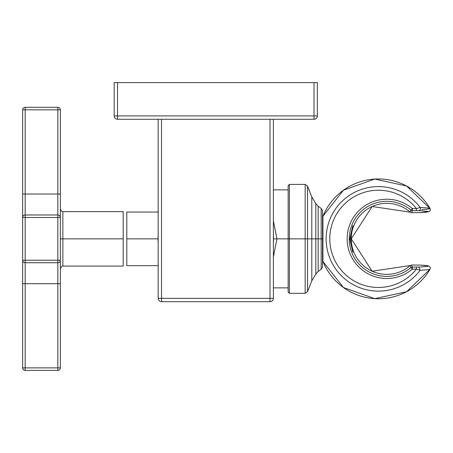 <?xml version="1.0" encoding="UTF-8"?>
<svg xmlns="http://www.w3.org/2000/svg" width="453" height="453" viewBox="0 0 453 453"><rect width="100%" height="100%" fill="white"/><g stroke="black" fill="none" stroke-linecap="round" stroke-linejoin="round"><path stroke-width="0.68" d="M117.537 82.605L114.184 82.605L117.537 82.605L117.537 115.906L314.008 115.906L314.008 82.605L117.537 82.605L117.537 115.906L114.184 115.906L114.184 82.605L114.184 115.906A3.352 3.352 0 0 0 117.537 119.258A3.352 3.352 0 0 1 114.184 115.906L117.537 115.906L117.537 119.258L117.537 115.906L314.008 115.906L314.008 82.605L117.537 82.605M317.36 82.605L314.008 82.605L317.36 82.605L317.36 115.906L314.008 115.906L314.008 119.258L117.537 119.258L314.008 119.258L314.008 115.906L317.36 115.906A3.352 3.352 0 0 1 314.008 119.258A3.352 3.352 0 0 0 317.36 115.906L317.36 82.605M161.523 301.698L270.022 301.698L161.523 301.698L161.523 298.346L270.022 298.346L270.022 119.258L270.022 301.698L270.022 298.346L273.374 298.346L158.171 298.346L158.171 119.258L158.171 298.346A3.352 3.352 0 0 0 161.523 301.698A3.352 3.352 0 0 1 158.171 298.346L161.523 298.346L161.523 301.698M161.523 119.258L161.523 298.346L161.523 119.258M273.374 119.258L273.374 298.346A3.352 3.352 0 0 1 270.022 301.698A3.352 3.352 0 0 0 273.374 298.346L273.374 119.258M288.159 238.856L276.93 238.856L273.374 220.77L276.93 238.856L288.159 238.856L288.159 185.656L289.416 184.399L289.416 238.856L289.416 184.399L305.169 184.399L305.169 238.856L289.416 238.856L305.169 238.856L305.169 293.317L305.169 184.399L307.559 186.138L307.559 238.856L311.789 238.856L311.789 196.891L311.789 238.856L307.559 238.856L307.559 291.579L311.789 280.826L311.789 238.856L315.809 238.856L315.809 203.59L315.809 238.856L318.153 238.856L318.153 206.228L318.153 238.856L321.177 238.856L321.177 208.414L318.153 206.228L315.809 203.59L311.789 196.891L307.559 186.138L307.559 238.856L305.169 238.856L307.559 238.856L307.559 291.579L305.169 293.317L289.416 293.317L289.416 238.856L288.159 238.856L289.416 238.856L289.416 293.317L288.159 292.06L288.159 238.856M273.374 256.947L276.93 238.856L273.374 256.947M276.93 238.856L273.499 238.856A57.729 57.729 0 0 1 273.374 242.666A57.729 57.729 0 0 0 273.499 238.856A57.729 57.729 0 0 1 273.374 242.666M158.171 265.668L126.795 265.668L126.795 212.049L126.795 265.668L126.795 238.856L156.285 238.856L126.795 238.856L126.795 212.049L158.171 212.049M156.285 238.856L158.046 238.856L156.285 238.856M322.932 238.856L322.513 238.856L322.932 238.856M322.513 238.856L322.513 259.597L322.513 218.12L322.513 238.856L311.789 238.856L311.789 280.826L315.809 274.127L315.809 238.856L315.809 274.127L318.153 271.489L318.153 238.856L318.153 271.489L321.177 269.303L321.177 208.414L322.513 210.634L322.513 267.083L321.177 269.303L321.177 238.856L322.513 238.856M420.208 270.22A51.665 1.789 0 0 0 430.05 269.201A59.904 59.904 0 0 1 322.932 261.477L322.932 216.234A59.904 59.904 0 0 1 430.05 208.516A51.665 1.789 180 0 0 420.208 207.497A52.265 52.265 180 0 0 343.232 200.198A52.265 52.265 180 0 0 343.232 277.519A52.265 52.265 180 0 0 420.208 270.22A52.265 52.265 0 0 1 343.232 277.519A52.265 52.265 0 0 1 343.232 200.198A52.265 52.265 0 0 1 420.208 207.497L416.409 208.561L412.338 208.561A39.643 39.643 180 0 0 357.966 211.63A39.643 39.643 180 0 0 357.966 266.087A39.643 39.643 180 0 0 412.338 269.161L416.409 269.161A48.607 48.607 0 0 1 345.339 274.495A48.607 48.607 0 0 1 345.339 203.221A48.607 48.607 0 0 1 416.409 208.561A48.607 48.607 180 0 0 345.339 203.221A48.607 48.607 180 0 0 345.339 274.495A48.607 48.607 180 0 0 416.409 269.161L420.208 270.22L418.748 267.027L412.338 267.066L411.584 265.033L420.146 265.067A49.853 1.727 180 0 1 418.748 267.027A49.853 1.727 0 0 0 420.146 265.067A2.095 1.755 -87 0 1 420.254 265.067L411.584 265.028L410.203 265.549A35.515 35.515 0 0 1 361.126 263.42A35.515 35.515 0 0 1 361.126 214.297A35.515 35.515 0 0 1 410.203 212.163L410.99 210.158A37.548 37.548 180 0 0 359.489 213.069A37.548 37.548 180 0 0 359.489 264.648A37.548 37.548 180 0 0 410.99 267.559L410.203 265.549L410.99 267.559L412.338 267.066L416.409 267.066L416.409 269.161L420.208 270.22L418.748 267.027L416.409 267.066L416.409 269.161L412.338 269.161L412.338 267.066L411.584 265.028L410.203 265.549A35.515 35.515 0 0 1 361.126 263.42A35.515 35.515 0 0 1 361.126 214.297A35.515 35.515 0 0 1 410.203 212.163L411.584 212.684L412.338 210.651L418.748 210.69A49.853 1.727 0 0 1 420.146 212.644L411.584 212.684L420.146 212.644A49.853 1.727 180 0 0 418.748 210.69A2.095 1.693 -87.3 0 0 420.22 209.597A2.095 1.693 -87.3 0 0 420.208 207.497A51.665 1.789 0 0 1 430.05 208.516A59.904 59.904 180 0 0 322.932 216.234L322.932 261.477L343.487 287.536L374.756 298.652L406.562 291.732L430.05 269.201A51.665 1.789 180 0 1 420.208 270.22M421.658 209.529A51.665 1.789 180 0 0 430.05 208.516L406.556 185.979L374.744 179.065L343.482 190.186L322.932 216.234M349.784 238.856L350.713 238.856L352.802 225.452L349.784 238.861L352.802 252.264L350.713 238.856L349.784 238.856M420.367 212.633L411.584 212.684L410.203 212.163L411.584 212.684L412.338 210.651L412.338 208.561L416.409 208.561L416.409 210.651L418.748 210.69A2.095 1.693 -87.3 0 0 420.22 209.597A2.095 1.693 -87.3 0 0 420.208 207.497L416.409 208.561L416.409 210.651L412.338 210.651L410.99 210.158L410.203 212.163L372.128 206.506L351.262 238.856L372.128 271.211L410.203 265.549L411.584 265.028L420.146 265.067A2.095 1.755 -87 0 1 420.259 265.067L428.583 265.917L429.982 266.896L430.35 268.102L430.05 269.201M420.254 212.644L429.172 211.551L429.982 210.821L430.35 209.614L430.05 208.516M349.784 238.861L350.713 238.856L349.784 238.861M410.99 267.559L412.338 269.161A39.643 39.643 0 0 1 357.966 266.087A39.643 39.643 0 0 1 357.966 211.63A39.643 39.643 0 0 1 412.338 208.561L410.99 210.158A37.548 37.548 180 0 0 359.489 213.069A37.548 37.548 180 0 0 359.489 264.648A37.548 37.548 180 0 0 410.99 267.559L412.338 267.066L412.338 269.161L410.99 267.559M410.99 210.158L412.338 208.561L412.338 210.651L410.99 210.158M158.171 242.666A57.729 57.729 0 0 1 158.171 235.05A57.729 57.729 0 0 0 158.171 242.666A57.729 57.729 0 0 1 158.171 235.05M273.374 235.05A57.729 57.729 0 0 1 273.499 238.856A57.729 57.729 0 0 0 273.374 235.05A57.729 57.729 0 0 1 273.499 238.856M123.188 238.856L123.188 266.087L123.188 211.63L123.188 238.856L62.865 238.856L62.865 211.63L123.188 211.63L123.188 266.087L62.865 266.087L62.865 238.856L123.188 238.856M60.351 217.491A2.514 2.514 0 0 0 57.837 214.982A2.514 2.514 0 0 1 60.351 217.491L57.837 217.491L60.351 217.491L60.351 260.22L57.837 260.22L60.351 260.22A2.514 2.514 0 0 1 57.837 262.734A2.514 2.514 0 0 0 60.351 260.22L60.351 283.68L57.837 283.68L60.351 283.68L60.351 367.887L57.837 367.887L57.837 107.316L25.164 107.316A2.514 2.514 0 0 0 22.65 109.83L22.65 194.031L25.164 194.031L22.65 194.031L22.65 217.491L25.164 217.491L22.65 217.491A2.514 2.514 0 0 1 25.164 214.982A2.514 2.514 0 0 0 22.65 217.491L22.65 260.22A2.514 2.514 0 0 0 25.164 262.734A2.514 2.514 0 0 1 22.65 260.22L25.164 260.22L22.65 260.22L22.65 283.68L25.164 283.68L22.65 283.68L22.65 367.887A2.514 2.514 0 0 0 25.164 370.395A2.514 2.514 0 0 1 22.65 367.887L25.164 367.887L22.65 367.887L22.65 109.83A2.514 2.514 0 0 1 25.164 107.316L25.164 109.83L25.164 107.316L57.837 107.316L57.837 109.83L25.164 109.83L25.164 217.491L25.164 214.982L57.837 214.982L57.837 194.031L25.164 194.031L57.837 194.031L57.837 109.83L25.164 109.83L25.164 214.982L57.837 214.982L57.837 217.491L25.164 217.491L25.164 262.734L25.164 260.22L57.837 260.22L57.837 217.491L25.164 217.491L25.164 260.22L57.837 260.22L57.837 262.734L25.164 262.734L25.164 283.68L57.837 283.68L57.837 262.734L25.164 262.734L25.164 370.395L57.837 370.395L57.837 367.887L60.351 367.887A2.514 2.514 0 0 1 57.837 370.395L25.164 370.395L25.164 367.887L57.837 367.887L57.837 283.68L25.164 283.68L25.164 367.887L57.837 367.887L57.837 370.395A2.514 2.514 0 0 0 60.351 367.887L60.351 109.83L60.351 238.856L62.865 238.856L60.351 238.856M57.837 194.031L60.351 194.031L57.837 194.031M57.837 109.83L60.351 109.83L57.837 109.83M57.837 107.316A2.514 2.514 0 0 1 60.351 109.83A2.514 2.514 0 0 0 57.837 107.316M25.164 109.83L22.65 109.83L25.164 109.83M60.351 268.601L61.761 266.341L62.865 266.087L62.865 211.63L61.761 211.37L60.351 209.116M288.159 189.847L273.374 189.847M288.159 287.87L273.374 287.87M322.932 218.12L322.513 218.12M322.932 259.597L322.513 259.597"/></g></svg>
